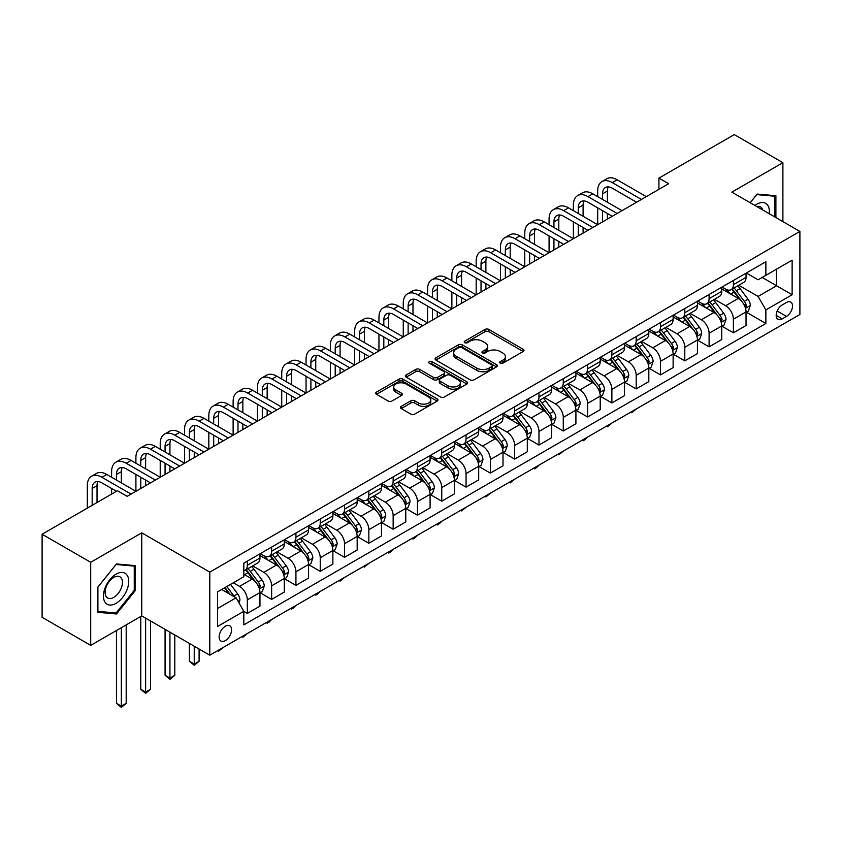 <?xml version="1.0" encoding="UTF-8"?>
<svg xmlns="http://www.w3.org/2000/svg" width="842" height="842" viewBox="0 0 842 842"><rect width="100%" height="100%" fill="white"/><g stroke="black" fill="none" stroke-linecap="round" stroke-linejoin="round"><path stroke-width="1.26" d="M500.232 363.197A1.895 1.095 0 0 0 502.906 363.197L523.187 351.482A2.694 1.558 0 0 0 523.977 350.388A2.694 1.558 0 0 0 523.187 349.283L488.834 329.443A2.694 1.558 0 0 0 485.013 329.443L464.742 341.157A1.895 1.095 0 0 0 464.184 341.926A1.895 1.095 0 0 0 464.742 342.694A1.895 1.095 0 0 0 467.415 342.694L470.036 341.178A8.641 4.989 0 0 1 482.245 341.178L485.108 342.831A8.641 4.989 0 0 1 487.644 346.357A8.641 4.989 0 0 1 485.108 349.883L482.487 351.398A1.895 1.095 0 0 0 481.94 352.177A1.895 1.095 0 0 0 482.487 352.945A1.895 1.095 0 0 0 485.16 352.945L487.781 351.43A8.641 4.989 0 0 1 500.001 351.43L502.863 353.082A8.641 4.989 0 0 1 505.389 356.608A8.641 4.989 0 0 1 502.863 360.134L500.232 361.65A1.895 1.095 0 0 0 499.685 362.418A1.895 1.095 0 0 0 500.232 363.197L500.232 361.65M225.351 640.594A8.799 5.084 120 0 0 231.097 632.847A8.799 5.084 120 0 0 229.75 625.795A8.799 5.084 120 0 0 225.351 626.227A8.799 5.084 120 0 0 219.604 633.984A8.799 5.084 120 0 0 220.951 641.036A8.799 5.084 120 0 0 225.351 640.594M401.234 406.36A2.694 1.558 0 0 0 400.445 407.454A2.694 1.558 0 0 0 401.234 408.559L410.875 414.127A2.694 1.558 0 0 0 414.685 414.127L437.208 401.118A2.694 1.558 0 0 0 437.998 400.024A2.694 1.558 0 0 0 437.208 398.919L402.855 379.089A2.694 1.558 0 0 0 399.045 379.089L376.521 392.088A2.694 1.558 0 0 0 375.732 393.193A2.694 1.558 0 0 0 376.521 394.288L388.162 401.013A2.694 1.558 0 0 0 391.983 401.013L401.613 395.445A2.694 1.558 0 0 0 402.402 394.351A2.694 1.558 0 0 0 401.613 393.246L395.845 389.909A7.22 4.168 0 0 1 393.73 386.962A7.22 4.168 0 0 1 398.182 383.11A7.22 4.168 0 0 1 406.055 384.015L428.673 397.077A7.22 4.168 0 0 1 430.788 400.024A7.22 4.168 0 0 1 426.326 403.876A7.22 4.168 0 0 1 418.463 402.971L414.685 400.792A2.694 1.558 0 0 0 410.875 400.792L401.234 406.36L401.234 408.559M141.751 532.828L90.704 562.298L42.1 534.238L42.1 617.302L90.704 645.372L141.751 615.902L209.795 655.192L209.795 572.118L141.751 532.828L141.751 615.902M782.892 221.604L782.892 162.674L731.845 192.144L799.9 231.424L209.795 572.118M782.892 162.674L734.277 134.604L658.939 178.104L658.939 189.334M42.1 534.238L117.438 490.739L127.163 496.348L668.653 183.724L658.939 178.104M470.225 379.858A2.694 1.558 0 0 0 474.046 379.858L496.559 366.859A2.694 1.558 0 0 0 497.359 365.754A2.694 1.558 0 0 0 496.559 364.649L462.216 344.82A2.694 1.558 0 0 0 458.395 344.82L435.872 357.818A2.694 1.558 0 0 0 435.082 358.924A2.694 1.558 0 0 0 435.872 360.029L470.225 379.858M430.041 363.597A1.895 1.095 0 0 1 431.957 363.87L431.957 361.618L466.889 381.784A2.694 1.558 0 0 1 467.678 382.889A2.694 1.558 0 0 1 466.889 383.994L444.365 396.992A2.694 1.558 0 0 1 440.545 396.992L406.202 377.153L415.832 371.638L415.832 369.385L406.202 374.953A2.694 1.558 0 0 0 405.402 376.058A2.694 1.558 0 0 0 406.202 377.153L406.202 374.953M415.832 371.638A2.694 1.558 0 0 1 419.653 371.638L419.653 369.385A2.694 1.558 0 0 0 415.832 369.385M419.653 369.385L433.588 377.437A2.694 1.558 0 0 0 437.398 377.437L443.797 373.743A2.694 1.558 0 0 0 444.587 372.638A2.694 1.558 0 0 0 443.797 371.543L429.294 363.165A1.895 1.095 0 0 1 428.736 362.397A1.895 1.095 0 0 1 429.904 361.386A1.895 1.095 0 0 1 431.957 361.618M786.481 302.488L782.207 304.951A8.525 4.926 120 0 0 776.64 312.466A8.525 4.926 120 0 0 777.945 319.297A8.525 4.926 120 0 0 782.207 318.876L786.481 316.403A8.525 4.926 120 0 0 792.048 308.898A8.525 4.926 120 0 0 790.743 302.067A8.525 4.926 120 0 0 786.481 302.488M209.795 655.192L799.9 314.498L799.9 231.424M746.338 273.018L758.095 279.807L765.873 275.323L765.873 261.736L243.822 563.14L243.822 576.728L217.573 591.873L217.573 626.448L243.822 611.303L243.822 624.88L765.873 323.475L765.873 309.898L758.095 296.426L738.76 285.259M765.873 275.323L792.122 260.167L792.122 294.742L765.873 309.898M90.704 562.298L90.704 645.372M762.178 277.45L776.566 285.764L776.566 269.145L792.122 260.167M758.095 296.426L776.566 285.764L792.122 294.742M217.573 608.492L236.044 597.831L221.656 589.516M243.822 611.408L247.327 613.429L247.327 599.851A10.999 6.347 -120 0 0 239.549 586.379L233.329 582.79M247.327 613.429L259.957 606.135L259.957 592.547A10.999 6.347 -120 0 0 252.179 579.086L243.822 574.255M260.252 592.831L271.629 599.399L271.629 585.822A10.999 6.347 -120 0 0 263.851 572.349L252.684 565.898M271.629 599.399L284.27 592.105L284.27 578.517A10.999 6.347 -120 0 0 276.492 565.045L259.957 555.51M284.554 578.801L295.931 585.369L295.931 571.781A10.999 6.347 -120 0 0 288.153 558.309L276.986 551.868M295.931 585.369L308.572 578.075L308.572 564.487A10.999 6.347 -120 0 0 300.794 551.015L284.27 541.48M308.856 564.772L320.234 571.339L320.234 557.751A10.999 6.347 -120 0 0 312.456 544.279L301.289 537.838M320.234 571.339L332.874 564.035L332.874 550.457A10.999 6.347 -120 0 0 325.096 536.986L308.572 527.439M333.169 550.742L344.536 557.309L344.536 543.721A10.999 6.347 -120 0 0 336.758 530.25L325.591 523.808M344.536 557.309L357.176 550.005L357.176 536.428A10.999 6.347 -120 0 0 349.398 522.956L332.874 513.409M357.471 536.701L368.849 543.269L368.849 529.692A10.999 6.347 -120 0 0 361.071 516.22L349.904 509.768M368.849 543.269L381.479 535.975L381.479 522.398A10.999 6.347 -120 0 0 373.701 508.926L357.176 499.38M381.773 522.672L393.151 529.239L393.151 515.662A10.999 6.347 -120 0 0 385.373 502.19L374.206 495.738M393.151 529.239L405.781 521.945L405.781 508.358A10.999 6.347 -120 0 0 398.013 494.885L381.479 485.35M406.076 508.642L417.453 515.209L417.453 501.622A10.999 6.347 -120 0 0 409.675 488.16L398.508 481.708M417.453 515.209L430.094 507.915L430.094 494.328A10.999 6.347 -120 0 0 422.316 480.856L405.781 471.32M430.378 494.612L441.755 501.179L441.755 487.592A10.999 6.347 -120 0 0 433.977 474.12L422.81 467.678M441.755 501.179L454.396 493.886L454.396 480.298A10.999 6.347 -120 0 0 446.618 466.826L430.094 457.29M454.691 480.582L466.058 487.15L466.058 473.562A10.999 6.347 -120 0 0 458.28 460.09L447.113 453.649M466.058 487.15L478.698 479.845L478.698 466.268A10.999 6.347 -120 0 0 470.92 452.796L454.396 443.25M478.993 466.542L490.36 473.109L490.36 459.532A10.999 6.347 -120 0 0 482.582 446.06L471.415 439.608M490.36 473.109L503 465.815L503 452.238A10.999 6.347 -120 0 0 495.222 438.766L478.698 429.22M503.295 452.512L514.673 459.079L514.673 445.502A10.999 6.347 -120 0 0 506.895 432.03L495.728 425.578M514.673 459.079L527.303 451.786L527.303 438.198A10.999 6.347 -120 0 0 519.525 424.736L503 415.19M527.597 438.482L538.975 445.05L538.975 431.462A10.999 6.347 -120 0 0 531.197 418L520.03 411.549M538.975 445.05L551.605 437.756L551.605 424.168A10.999 6.347 -120 0 0 543.837 410.696L527.303 401.16M551.899 424.452L563.277 431.02L563.277 417.432A10.999 6.347 -120 0 0 555.499 403.96L544.332 397.519M563.277 431.02L575.917 423.726L575.917 410.138A10.999 6.347 -120 0 0 568.139 396.666L551.605 387.131M576.202 410.422L587.579 416.99L587.579 403.402A10.999 6.347 -120 0 0 579.801 389.93L568.634 383.489M587.579 416.99L600.22 409.686L600.22 396.108A10.999 6.347 -120 0 0 592.442 382.636L575.917 373.09M600.514 396.393L611.881 402.95L611.881 389.372A10.999 6.347 -120 0 0 604.103 375.9L592.936 369.449M611.881 402.95L624.522 395.656L624.522 382.079A10.999 6.347 -120 0 0 616.744 368.607L600.22 359.06M624.817 382.352L636.184 388.92L636.184 375.343A10.999 6.347 -120 0 0 628.406 361.871L617.249 355.419M636.184 388.92L648.824 381.626L648.824 368.038A10.999 6.347 -120 0 0 641.046 354.577L624.522 345.031M649.119 368.322L660.496 374.89L660.496 361.313A10.999 6.347 -120 0 0 652.718 347.841L641.551 341.389M660.496 374.89L673.126 367.596L673.126 354.008A10.999 6.347 -120 0 0 665.348 340.536L648.824 331.001M673.421 354.293L684.799 360.86L684.799 347.272A10.999 6.347 -120 0 0 677.021 333.8L665.854 327.359M684.799 360.86L697.439 353.566L697.439 339.979A10.999 6.347 -120 0 0 689.661 326.507L673.126 316.971M697.723 340.263L709.101 346.83L709.101 333.243A10.999 6.347 -120 0 0 701.323 319.771L690.156 313.329M709.101 346.83L721.741 339.526L721.741 325.949A10.999 6.347 -120 0 0 713.963 312.477L697.439 302.931M722.026 326.233L733.403 332.8L733.403 319.213A10.999 6.347 -120 0 0 725.625 305.741L714.458 299.299M733.403 332.8L746.044 325.496L746.044 311.919A10.999 6.347 -120 0 0 738.266 298.447L721.741 288.901M722.026 287.048L725.625 289.132A10.999 6.347 -120 0 0 731.13 289.669A10.999 6.347 -120 0 0 733.403 284.638L733.403 280.481M697.723 301.078L701.323 303.162A10.999 6.347 -120 0 0 706.817 303.709A10.999 6.347 -120 0 0 709.101 298.668L709.101 294.511M673.421 315.118L677.021 317.192A10.999 6.347 -120 0 0 682.515 317.739A10.999 6.347 -120 0 0 684.799 312.698L684.799 308.551M649.119 329.148L652.718 331.222A10.999 6.347 -120 0 0 658.212 331.769A10.999 6.347 -120 0 0 660.496 326.738L660.496 322.581M624.817 343.178L628.406 345.252A10.999 6.347 -120 0 0 633.91 345.799A10.999 6.347 -120 0 0 636.184 340.768L636.184 336.611M600.514 357.208L604.103 359.292A10.999 6.347 -120 0 0 609.608 359.829A10.999 6.347 -120 0 0 611.881 354.798L611.881 350.64M576.202 371.238L579.801 373.322A10.999 6.347 -120 0 0 585.306 373.859A10.999 6.347 -120 0 0 587.579 368.828L587.579 364.67M551.899 385.278L555.499 387.352A10.999 6.347 -120 0 0 560.993 387.899A10.999 6.347 -120 0 0 563.277 382.857L563.277 378.711M527.597 399.308L531.197 401.381A10.999 6.347 -120 0 0 536.691 401.929A10.999 6.347 -120 0 0 538.975 396.887L538.975 392.74M503.295 413.338L506.895 415.411A10.999 6.347 -120 0 0 512.389 415.959A10.999 6.347 -120 0 0 514.673 410.928L514.673 406.77M478.993 427.368L482.582 429.441A10.999 6.347 -120 0 0 488.086 429.988A10.999 6.347 -120 0 0 490.36 424.957L490.36 420.8M454.68 441.397L458.28 443.481A10.999 6.347 -120 0 0 463.784 444.018A10.999 6.347 -120 0 0 466.058 438.987L466.058 434.83M430.378 455.438L433.977 457.511A10.999 6.347 -120 0 0 439.482 458.059A10.999 6.347 -120 0 0 441.755 453.017L441.755 448.87M406.076 469.468L409.675 471.541A10.999 6.347 -120 0 0 415.169 472.088A10.999 6.347 -120 0 0 417.453 467.047L417.453 462.9M381.773 483.497L385.373 485.571A10.999 6.347 -120 0 0 390.867 486.118A10.999 6.347 -120 0 0 393.151 481.087L393.151 476.93M357.471 497.527L361.071 499.601A10.999 6.347 -120 0 0 366.565 500.148A10.999 6.347 -120 0 0 368.849 495.117L368.849 490.96M333.169 511.557L336.758 513.641A10.999 6.347 -120 0 0 342.262 514.178A10.999 6.347 -120 0 0 344.536 509.147L344.536 504.99M308.856 525.587L312.456 527.671A10.999 6.347 -120 0 0 317.96 528.218A10.999 6.347 -120 0 0 320.234 523.177L320.234 519.03M284.554 539.627L288.153 541.701A10.999 6.347 -120 0 0 293.658 542.248A10.999 6.347 -120 0 0 295.931 537.207L295.931 533.06M260.252 553.657L263.851 555.731A10.999 6.347 -120 0 0 269.345 556.278A10.999 6.347 -120 0 0 271.629 551.247L271.629 547.089M746.338 312.193L765.873 323.475M731.13 289.669L743.76 282.375A10.999 6.347 -120 0 0 746.044 277.344L746.044 273.187M706.817 303.709L719.457 296.405A10.999 6.347 -120 0 0 721.741 291.374L721.741 287.217M682.515 317.739L695.155 310.435A10.999 6.347 -120 0 0 697.439 305.404L697.439 301.247M658.212 331.769L670.853 324.475A10.999 6.347 -120 0 0 673.126 319.434L673.126 315.287M633.91 345.799L646.551 338.505A10.999 6.347 -120 0 0 648.824 333.464L648.824 329.317M609.608 359.829L622.249 352.535A10.999 6.347 -120 0 0 624.522 347.504L624.522 343.347M585.306 373.859L597.936 366.565A10.999 6.347 -120 0 0 600.22 361.534L600.22 357.376M560.993 387.899L573.634 380.595A10.999 6.347 -120 0 0 575.917 375.564L575.917 371.406M536.691 401.929L549.331 394.635A10.999 6.347 -120 0 0 551.605 389.593L551.605 385.447M512.389 415.959L525.029 408.665A10.999 6.347 -120 0 0 527.303 403.623L527.303 399.476M488.086 429.988L500.727 422.695A10.999 6.347 -120 0 0 503 417.664L503 413.506M463.784 444.018L476.425 436.724A10.999 6.347 -120 0 0 478.698 431.693L478.698 427.536M439.482 458.059L452.112 450.754A10.999 6.347 -120 0 0 454.396 445.723L454.396 441.566M415.169 472.088L427.81 464.795A10.999 6.347 -120 0 0 430.094 459.753L430.094 455.596M390.867 486.118L403.507 478.824A10.999 6.347 -120 0 0 405.781 473.783L405.781 469.636M366.565 500.148L379.205 492.854A10.999 6.347 -120 0 0 381.479 487.823L381.479 483.666M342.262 514.178L354.903 506.884A10.999 6.347 -120 0 0 357.176 501.853L357.176 497.696M317.96 528.218L330.601 520.914A10.999 6.347 -120 0 0 332.874 515.883L332.874 511.726M293.658 542.248L306.288 534.944A10.999 6.347 -120 0 0 308.572 529.913L308.572 525.755M269.345 556.278L281.986 548.984A10.999 6.347 -120 0 0 284.27 543.943L284.27 539.796M243.822 570.75A10.999 6.347 -120 0 0 245.043 570.308L257.684 563.014A10.999 6.347 -120 0 0 259.957 557.972L259.957 553.826M245.043 570.308A10.999 6.347 -120 0 0 247.327 565.277L247.327 561.119M236.044 597.831L243.822 611.303M775.892 217.562L775.892 195.744L757.126 194.06L750.169 202.722M97.704 612.302L116.47 613.976L135.236 590.631L135.236 565.613L116.47 563.94L97.704 587.284L97.704 612.302M134.257 590.074L135.236 590.631M114.491 612.829L116.47 613.976M500.99 363.46L502.863 362.376A8.641 4.989 0 0 0 505.389 358.85L505.389 356.608M487.644 346.357L487.644 348.609A8.641 4.989 0 0 1 485.108 352.135L483.245 353.208M523.156 351.503L488.834 331.695A2.694 1.558 0 0 0 485.013 331.695L465.489 342.968M496.527 366.88L462.216 347.062A2.694 1.558 0 0 0 458.395 347.062L435.914 360.05M491.791 366.523A1.895 1.095 0 0 0 492.349 365.754A1.895 1.095 0 0 0 491.791 364.986L461.637 347.578A1.895 1.095 0 0 0 458.964 347.578L456.196 349.167A8.641 4.989 0 0 0 453.67 352.693A8.641 4.989 0 0 0 456.196 356.219L476.814 368.122A8.641 4.989 0 0 0 489.023 368.122L491.791 366.523L491.791 368.775A1.895 1.095 0 0 0 492.349 367.996L492.349 365.754M453.67 352.693L453.67 354.945A8.641 4.989 0 0 0 456.196 358.471L456.196 356.219M491.791 368.775L489.023 370.364A8.641 4.989 0 0 1 476.814 370.364L456.196 358.471M419.653 371.638L433.588 379.679A2.694 1.558 0 0 0 437.398 379.679L443.797 375.985A2.694 1.558 0 0 0 444.587 374.89L444.587 372.638M431.957 363.87L466.847 384.015M448.039 385.783A7.22 4.168 0 0 0 455.911 386.688A7.22 4.168 0 0 0 460.363 382.836A7.22 4.168 0 0 0 458.248 379.889L450.281 375.279A2.694 1.558 0 0 0 446.47 375.279L440.071 378.974A2.694 1.558 0 0 0 439.282 380.079A2.694 1.558 0 0 0 440.071 381.184L448.039 385.783L448.039 388.025A7.22 4.168 0 0 0 455.911 388.93A7.22 4.168 0 0 0 460.363 385.078L460.363 382.836M439.282 380.079L439.282 382.321A2.694 1.558 0 0 0 440.071 383.426L440.071 381.184M448.039 388.025L440.071 383.426M430.788 400.024L430.788 402.265A7.22 4.168 0 0 1 426.326 406.118A7.22 4.168 0 0 1 418.463 405.212L414.685 403.034A2.694 1.558 0 0 0 410.875 403.034L401.266 408.58M393.73 386.962L393.73 389.214A7.22 4.168 0 0 0 395.845 392.162L395.845 389.909M401.581 395.466L395.845 392.162M437.177 401.139L402.855 381.331A2.694 1.558 0 0 0 399.045 381.331L376.553 394.309M746.044 312.361L748.38 311.014L750.317 305.404A7.283 4.21 -120 0 0 747.991 299.205L740.044 288.595A21.039 12.146 -120 0 0 737.75 285.848M729.856 293.584A21.039 12.146 -120 0 0 725.551 289.08M745.381 307.898L746.38 305.72A7.283 4.21 -120 0 0 744.296 301.331L736.35 290.732A21.039 12.146 -120 0 0 734.056 287.975M732.098 289.111A17.461 10.083 60 0 1 734.971 292.363L741.686 301.341M731.73 289.322A21.039 12.146 60 0 1 734.024 292.079L739.308 299.12M636.32 408.938L631.721 412.727L630.742 412.159M631.721 411.601L631.721 412.727M597.694 196.628L597.694 191.018A20.618 11.904 60 0 1 601.956 181.577L606.819 178.767A20.618 11.904 60 0 1 617.133 179.788L646.298 196.628M601.956 181.577A20.618 11.904 60 0 1 612.271 182.598L641.436 199.438M636.573 202.238L612.271 188.208A13.746 7.936 -120 0 0 605.398 187.534A13.746 7.936 -120 0 0 602.556 193.828L602.556 199.438M608.271 186.892A13.746 7.936 -120 0 0 607.408 191.018L607.408 202.238M602.556 210.658L602.556 221.888M607.408 213.468L607.408 219.078M549.079 224.698L549.079 219.078A20.618 11.904 60 0 1 553.352 209.637L558.214 206.837A20.618 11.904 60 0 1 568.529 207.858L597.694 224.698L597.694 207.858M721.741 326.401L724.067 325.054L726.014 319.434A7.283 4.21 -120 0 0 723.688 313.235L715.742 302.625A21.039 12.146 -120 0 0 713.448 299.878M705.554 307.625A21.039 12.146 -120 0 0 701.239 303.109M721.078 321.939L722.078 319.75A7.283 4.21 -120 0 0 719.994 315.361L712.048 304.762A21.039 12.146 -120 0 0 709.753 302.015M707.796 303.141A17.461 10.083 60 0 1 710.669 306.404L717.384 315.371M707.427 303.362A21.039 12.146 60 0 1 709.722 306.109L714.995 313.161M612.008 422.979L607.408 426.757L606.44 426.189M607.408 425.631L607.408 426.757M697.439 340.431L699.765 339.084L701.712 333.464A7.283 4.21 -120 0 0 699.386 327.264L691.44 316.655A21.039 12.146 -120 0 0 689.145 313.908M681.241 321.655A21.039 12.146 -120 0 0 676.936 317.15M696.766 335.969L697.776 333.779A7.283 4.21 -120 0 0 695.692 329.401L687.746 318.792A21.039 12.146 -120 0 0 685.451 316.045M683.493 317.171A17.461 10.083 60 0 1 686.356 320.434L693.082 329.401M683.115 317.392A21.039 12.146 60 0 1 685.409 320.139L690.693 327.191M587.705 437.009L585.053 439.661L583.106 440.787L582.138 440.229M583.106 439.661L583.106 440.787M673.126 354.461L675.463 353.114L677.41 347.504A7.283 4.21 -120 0 0 675.084 341.294L667.138 330.695A21.039 12.146 -120 0 0 664.843 327.938M656.939 335.684A21.039 12.146 -120 0 0 652.634 331.18M672.463 349.998L673.474 347.809A7.283 4.21 -120 0 0 671.39 343.431L663.443 332.822A21.039 12.146 -120 0 0 661.149 330.075M659.191 331.201A17.461 10.083 60 0 1 662.054 334.463L668.78 343.441M658.812 331.422A21.039 12.146 60 0 1 661.107 334.169L666.39 341.22M563.403 451.038L558.804 454.817L557.825 454.259M558.804 453.691L558.804 454.817M573.391 210.658L573.391 205.048A20.618 11.904 60 0 1 577.654 195.607L582.517 192.797A20.618 11.904 60 0 1 592.831 193.828L621.996 210.658M577.654 195.607A20.618 11.904 60 0 1 587.969 196.628L617.133 213.468M612.271 216.278L587.969 202.238A13.746 7.936 -120 0 0 581.096 201.564A13.746 7.936 -120 0 0 578.243 207.858L578.243 213.468M583.969 200.933A13.746 7.936 -120 0 0 583.106 205.048L583.106 216.278M578.243 224.698L578.243 235.918M583.106 227.498L583.106 233.108M524.777 238.728L524.777 233.108A20.618 11.904 60 0 1 529.05 223.677L533.912 220.867A20.618 11.904 60 0 1 544.227 221.888L573.381 238.728L573.391 221.888M553.352 209.637A20.618 11.904 60 0 1 563.666 210.658L592.831 227.498M587.969 230.308L563.666 216.278A13.746 7.936 -120 0 0 556.794 215.594A13.746 7.936 -120 0 0 553.941 221.888L553.941 227.498M559.667 214.963A13.746 7.936 -120 0 0 558.804 219.078L558.804 230.308M553.941 238.728L553.941 249.948M558.804 241.528L558.804 247.148M500.474 252.758L500.474 247.148A20.618 11.904 60 0 1 504.747 237.707L509.61 234.897A20.618 11.904 60 0 1 519.914 235.918L549.079 252.758L549.079 235.918M529.05 223.677A20.618 11.904 60 0 1 539.364 224.698L568.529 241.528M563.666 244.338L539.364 230.308A13.746 7.936 -120 0 0 532.491 229.624A13.746 7.936 -120 0 0 529.639 235.918L529.639 241.528M535.365 228.992A13.746 7.936 -120 0 0 534.502 233.108L534.502 244.338M529.639 252.758L529.639 263.978M534.502 255.568L534.502 261.178M476.172 266.788L476.172 261.178A20.618 11.904 60 0 1 480.445 251.737L485.297 248.927A20.618 11.904 60 0 1 495.612 249.948L524.777 266.788L524.777 249.948M648.824 368.491L651.161 367.144L653.108 361.534A7.283 4.21 -120 0 0 650.782 355.324L642.835 344.725A21.039 12.146 -120 0 0 640.541 341.978M632.637 349.714A21.039 12.146 -120 0 0 628.332 345.209M648.161 364.028L649.171 361.839A7.283 4.21 -120 0 0 647.088 357.461L639.141 346.851A21.039 12.146 -120 0 0 636.847 344.104M634.889 345.241A17.461 10.083 60 0 1 637.752 348.493L644.477 357.471M634.51 345.452A21.039 12.146 60 0 1 636.805 348.199L642.088 355.25M539.101 465.068L536.449 467.731L534.502 468.847L533.523 468.289M534.502 467.72L534.502 468.847M504.747 237.707A20.618 11.904 60 0 1 515.051 238.728L544.216 255.568M539.364 258.368L515.051 244.338A13.746 7.936 -120 0 0 508.179 243.654A13.746 7.936 -120 0 0 505.337 249.948L505.337 255.568M511.052 243.022A13.746 7.936 -120 0 0 510.199 247.148L510.199 258.368M505.337 266.788L505.337 278.018M510.199 269.598L510.199 275.208M451.87 280.818L451.87 275.208A20.618 11.904 60 0 1 456.132 265.767L460.995 262.957A20.618 11.904 60 0 1 471.31 263.978L500.474 280.818L500.474 263.978M769.241 213.731A17.871 10.315 120 0 0 767.683 205.238A17.871 10.315 120 0 0 754.927 205.459M762.757 209.984A12.241 7.062 120 0 0 761.926 208.206A12.241 7.062 120 0 0 760.558 206.932A12.241 7.062 120 0 0 756.811 206.553M756.695 194.597L774.914 196.239L774.914 217.004M773.714 195.544L774.914 196.239M750.211 202.743L756.737 194.618M116.08 574.139A17.871 10.315 120 0 0 103.44 596.031A17.871 10.315 120 0 0 116.08 603.325A17.871 10.315 120 0 0 128.721 581.443A17.871 10.315 120 0 0 116.08 574.139M113.775 577.412A12.241 7.062 120 0 0 105.787 588.2A12.241 7.062 120 0 0 107.66 597.999A12.241 7.062 120 0 0 113.775 597.399A12.241 7.062 120 0 0 121.774 586.611A12.241 7.062 120 0 0 119.901 576.812A12.241 7.062 120 0 0 113.775 577.412M134.257 590.358L116.08 612.976L97.904 611.355L97.904 587.116L116.08 564.498L134.257 566.119L134.257 590.358M133.057 565.424L134.257 566.119M624.522 382.521L626.858 381.173L628.795 375.564A7.283 4.21 -120 0 0 626.469 369.354L618.533 358.755A21.039 12.146 -120 0 0 616.239 356.008M608.334 363.744A21.039 12.146 -120 0 0 604.03 359.239M623.859 378.058L624.869 375.879A7.283 4.21 -120 0 0 622.775 371.49L614.839 360.892A21.039 12.146 -120 0 0 612.544 358.134M610.587 359.271A17.461 10.083 60 0 1 613.45 362.523L620.175 371.501M610.208 359.481A21.039 12.146 60 0 1 612.502 362.239L617.786 369.28M514.799 479.098L510.199 482.887L509.221 482.319M510.199 481.761L510.199 482.887M600.22 396.561L602.556 395.214L604.493 389.593A7.283 4.21 -120 0 0 602.167 383.394L594.22 372.785A21.039 12.146 -120 0 0 591.926 370.038M584.032 377.784A21.039 12.146 -120 0 0 579.728 373.269M599.557 392.088L600.557 389.909A7.283 4.21 -120 0 0 598.473 385.52L590.526 374.922A21.039 12.146 -120 0 0 588.232 372.175M586.274 373.301A17.461 10.083 60 0 1 589.147 376.563L595.862 385.531M585.906 373.522A21.039 12.146 60 0 1 588.2 376.269L593.484 383.32M490.497 493.128L485.887 496.917L484.918 496.348M485.887 495.791L485.887 496.917M575.917 410.591L578.243 409.244L580.191 403.623A7.283 4.21 -120 0 0 577.865 397.424L569.918 386.815A21.039 12.146 -120 0 0 567.624 384.068M559.719 391.814A21.039 12.146 -120 0 0 555.415 387.299M575.254 406.128L576.254 403.939A7.283 4.21 -120 0 0 574.17 399.561L566.224 388.951A21.039 12.146 -120 0 0 563.929 386.204M561.972 387.331A17.461 10.083 60 0 1 564.845 390.593L571.56 399.561M561.603 387.552A21.039 12.146 60 0 1 563.898 390.299L569.171 397.35M466.184 507.168L461.584 510.947L460.616 510.378M461.584 509.82L461.584 510.947M551.605 424.621L553.941 423.273L555.888 417.664A7.283 4.21 -120 0 0 553.562 411.454L545.616 400.845A21.039 12.146 -120 0 0 543.322 398.098M535.417 405.844A21.039 12.146 -120 0 0 531.113 401.339M550.942 420.158L551.952 417.969A7.283 4.21 -120 0 0 549.868 413.59L541.922 402.981A21.039 12.146 -120 0 0 539.627 400.234M537.67 401.36A17.461 10.083 60 0 1 540.532 404.623L547.258 413.601M537.291 401.581A21.039 12.146 60 0 1 539.585 404.328L544.869 411.38M441.882 521.198L439.229 523.85L437.282 524.976L436.314 524.419M437.282 523.85L437.282 524.976M527.303 438.65L529.639 437.303L531.586 431.693A7.283 4.21 -120 0 0 529.26 425.484L521.314 414.885A21.039 12.146 -120 0 0 519.019 412.127M511.115 419.874A21.039 12.146 -120 0 0 506.81 415.369M526.639 434.188L527.65 431.999A7.283 4.21 -120 0 0 525.566 427.62L517.62 417.011A21.039 12.146 -120 0 0 515.325 414.264M513.367 415.39A17.461 10.083 60 0 1 516.23 418.653L522.956 427.631M512.988 415.611A21.039 12.146 60 0 1 515.283 418.358L520.567 425.41M417.579 535.228L414.927 537.891L412.98 539.006L412.001 538.448M412.98 537.88L412.98 539.006M480.445 251.737A20.618 11.904 60 0 1 490.749 252.758L519.914 269.598M515.051 272.398L490.749 258.368A13.746 7.936 -120 0 0 483.876 257.694A13.746 7.936 -120 0 0 481.035 263.978L481.035 269.598M486.75 257.052A13.746 7.936 -120 0 0 485.887 261.178L485.887 272.398M481.035 280.818L481.035 292.048M485.887 283.628L485.887 289.238M427.557 294.847L427.557 289.238A20.618 11.904 60 0 1 431.83 279.797L436.693 276.997A20.618 11.904 60 0 1 447.007 278.018L476.172 294.847L476.172 278.018M456.132 265.767A20.618 11.904 60 0 1 466.447 266.788L495.612 283.628M490.749 286.438L466.447 272.398A13.746 7.936 -120 0 0 459.574 271.724A13.746 7.936 -120 0 0 456.722 278.018L456.722 283.628M462.447 271.082A13.746 7.936 -120 0 0 461.584 275.208L461.584 286.438M456.722 294.847L456.722 306.078M461.584 297.658L461.584 303.267M403.255 308.888L403.255 303.267A20.618 11.904 60 0 1 407.528 293.826L412.391 291.027A20.618 11.904 60 0 1 422.705 292.048L451.87 308.888L451.87 292.048M431.83 279.797A20.618 11.904 60 0 1 442.145 280.818L471.31 297.658M466.447 300.468L442.145 286.438A13.746 7.936 -120 0 0 435.272 285.754A13.746 7.936 -120 0 0 432.42 292.048L432.42 297.658M438.145 285.122A13.746 7.936 -120 0 0 437.282 289.238L437.282 300.468M432.42 308.888L432.42 320.107M437.282 311.687L437.282 317.308M378.953 322.918L378.953 317.308A20.618 11.904 60 0 1 383.226 307.867L388.088 305.057A20.618 11.904 60 0 1 398.392 306.078L427.557 322.918L427.557 306.078M407.528 293.826A20.618 11.904 60 0 1 417.842 294.847L447.007 311.687M442.145 314.498L417.842 300.468A13.746 7.936 -120 0 0 410.97 299.784A13.746 7.936 -120 0 0 408.117 306.078L408.117 311.687M413.843 299.152A13.746 7.936 -120 0 0 412.98 303.267L412.98 314.498M408.117 322.918L408.117 334.137M412.98 325.728L412.98 331.338M354.65 336.947L354.65 331.338A20.618 11.904 60 0 1 358.924 321.897L363.786 319.086A20.618 11.904 60 0 1 374.09 320.107L403.255 336.947L403.255 320.107M383.226 307.867A20.618 11.904 60 0 1 393.54 308.888L422.705 325.717M417.842 328.527L393.54 314.498A13.746 7.936 -120 0 0 386.667 313.813A13.746 7.936 -120 0 0 383.815 320.107L383.815 325.728M389.541 313.182A13.746 7.936 -120 0 0 388.678 317.308L388.678 328.527M383.815 336.947L383.815 348.178M388.678 339.758L388.678 345.367M330.348 350.977L330.348 345.367A20.618 11.904 60 0 1 334.621 335.926L339.473 333.116A20.618 11.904 60 0 1 349.788 334.137L378.953 350.977L378.953 334.137M503 452.68L505.337 451.333L507.273 445.723A7.283 4.21 -120 0 0 504.958 439.513L497.012 428.915A21.039 12.146 -120 0 0 494.717 426.168M486.813 433.904A21.039 12.146 -120 0 0 482.508 429.399M502.337 448.218L503.348 446.028A7.283 4.21 -120 0 0 501.264 441.65L493.317 431.041A21.039 12.146 -120 0 0 491.023 428.294M489.065 429.431A17.461 10.083 60 0 1 491.928 432.683L498.653 441.661M488.686 429.641A21.039 12.146 60 0 1 490.981 432.388L496.264 439.44M393.277 549.258L390.625 551.92L388.678 553.036L387.699 552.478M388.678 551.92L388.678 553.036M358.924 321.897A20.618 11.904 60 0 1 369.228 322.918L398.392 339.758M393.54 342.557L369.228 328.527A13.746 7.936 -120 0 0 362.355 327.843A13.746 7.936 -120 0 0 359.513 334.137L359.513 339.758M365.228 327.212A13.746 7.936 -120 0 0 364.375 331.338L364.375 342.557M359.513 350.977L359.513 362.207M364.375 353.787L364.375 359.397M306.046 365.007L306.046 359.397A20.618 11.904 60 0 1 310.309 349.956L315.171 347.157A20.618 11.904 60 0 1 325.486 348.178L354.65 365.007L354.65 348.178M478.698 466.71L481.035 465.363L482.971 459.753A7.283 4.21 -120 0 0 480.645 453.554L472.709 442.945A21.039 12.146 -120 0 0 470.404 440.198M462.511 447.933A21.039 12.146 -120 0 0 458.206 443.429M478.035 462.247L479.045 460.069A7.283 4.21 -120 0 0 476.951 455.68L469.015 445.081A21.039 12.146 -120 0 0 466.71 442.324M464.763 443.46A17.461 10.083 60 0 1 467.626 446.713L474.351 455.69M464.384 443.671A21.039 12.146 60 0 1 466.678 446.428L471.962 453.48M368.975 563.287L364.375 567.076L363.397 566.508M364.375 565.95L364.375 567.076M334.621 335.926A20.618 11.904 60 0 1 344.925 336.947L374.09 353.787M369.228 356.598L344.925 342.557A13.746 7.936 -120 0 0 338.052 341.884A13.746 7.936 -120 0 0 335.211 348.178L335.211 353.787M340.926 341.242A13.746 7.936 -120 0 0 340.063 345.367L340.063 356.598M335.211 365.007L335.211 376.237M340.063 367.817L340.063 373.427M281.733 379.047L281.733 373.427A20.618 11.904 60 0 1 286.006 363.986L290.869 361.186A20.618 11.904 60 0 1 301.183 362.207L330.348 379.047L330.348 362.207M454.396 480.75L456.722 479.403L458.669 473.783A7.283 4.21 -120 0 0 456.343 467.584L448.397 456.974A21.039 12.146 -120 0 0 446.102 454.227M438.208 461.974A21.039 12.146 -120 0 0 433.893 457.459M453.733 476.288L454.733 474.099A7.283 4.21 -120 0 0 452.649 469.71L444.702 459.111A21.039 12.146 -120 0 0 442.408 456.364M440.45 457.49A17.461 10.083 60 0 1 443.324 460.753L450.038 469.72M440.082 457.711A21.039 12.146 60 0 1 442.376 460.458L447.66 467.51M344.673 577.328L340.063 581.106L339.094 580.538M340.063 579.98L340.063 581.106M310.309 349.956A20.618 11.904 60 0 1 320.623 350.977L349.788 367.817M344.925 370.627L320.623 356.598A13.746 7.936 -120 0 0 313.75 355.913A13.746 7.936 -120 0 0 310.898 362.207L310.898 367.817M316.624 355.282A13.746 7.936 -120 0 0 315.761 359.397L315.761 370.627M310.898 379.047L310.898 390.267M315.761 381.847L315.761 387.467M257.431 393.077L257.431 387.467A20.618 11.904 60 0 1 261.704 378.026L266.567 375.216A20.618 11.904 60 0 1 276.881 376.237L306.046 393.077L306.046 376.237M430.094 494.78L432.42 493.433L434.367 487.823A7.283 4.21 -120 0 0 432.041 481.613L424.094 471.004A21.039 12.146 -120 0 0 421.8 468.257M413.896 476.004A21.039 12.146 -120 0 0 409.591 471.499M429.431 490.318L430.43 488.128A7.283 4.21 -120 0 0 428.346 483.75L420.4 473.141A21.039 12.146 -120 0 0 418.106 470.394M416.148 471.52A17.461 10.083 60 0 1 419.011 474.783L425.736 483.761M415.769 471.741A21.039 12.146 60 0 1 418.074 474.488L423.347 481.54M320.36 591.358L317.708 594.01L315.761 595.136L314.792 594.578M315.761 594.01L315.761 595.136M286.006 363.986A20.618 11.904 60 0 1 296.321 365.007L325.486 381.847M320.623 384.657L296.321 370.627A13.746 7.936 -120 0 0 289.448 369.943A13.746 7.936 -120 0 0 286.596 376.237L286.596 381.847M292.321 369.312A13.746 7.936 -120 0 0 291.458 373.427L291.458 384.657M286.596 393.077L286.596 404.297M291.458 395.877L291.458 401.497M233.129 407.107L233.129 401.497A20.618 11.904 60 0 1 237.402 392.056L242.264 389.246A20.618 11.904 60 0 1 252.568 390.267L281.733 407.107L281.733 390.267M405.781 508.81L408.117 507.463L410.065 501.853A7.283 4.21 -120 0 0 407.738 495.643L399.792 485.045A21.039 12.146 -120 0 0 397.498 482.287M389.593 490.033A21.039 12.146 -120 0 0 385.289 485.529M405.118 504.347L406.128 502.158A7.283 4.21 -120 0 0 404.044 497.78L396.098 487.171A21.039 12.146 -120 0 0 393.803 484.424M391.846 485.55A17.461 10.083 60 0 1 394.709 488.813L401.434 497.79M391.467 485.771A21.039 12.146 60 0 1 393.761 488.518L399.045 495.57M296.058 605.387L293.405 608.05L291.458 609.166L290.49 608.608M291.458 608.04L291.458 609.166M261.704 378.026A20.618 11.904 60 0 1 272.019 379.047L301.183 395.877M296.321 398.687L272.019 384.657A13.746 7.936 -120 0 0 265.146 383.973A13.746 7.936 -120 0 0 262.294 390.267L262.294 395.877M268.019 383.342A13.746 7.936 -120 0 0 267.156 387.467L267.156 398.687M262.294 407.107L262.294 418.337M267.156 409.917L267.156 415.527M208.827 421.137L208.827 415.527A20.618 11.904 60 0 1 213.1 406.086L217.962 403.276A20.618 11.904 60 0 1 228.266 404.297L257.431 421.137L257.431 404.297M381.479 522.84L383.815 521.493L385.762 515.883A7.283 4.21 -120 0 0 383.436 509.673L375.49 499.074A21.039 12.146 -120 0 0 373.195 496.327M365.291 504.063A21.039 12.146 -120 0 0 360.986 499.559M380.816 518.377L381.826 516.188A7.283 4.21 -120 0 0 379.742 511.81L371.796 501.2A21.039 12.146 -120 0 0 369.501 498.453M367.544 499.59A17.461 10.083 60 0 1 370.406 502.842L377.132 511.82M367.165 499.801A21.039 12.146 60 0 1 369.459 502.548L374.743 509.599M271.755 619.417L269.103 622.08L267.156 623.196L266.177 622.638M267.156 622.08L267.156 623.196M237.402 392.056A20.618 11.904 60 0 1 247.716 393.077L276.881 409.917M272.019 412.717L247.716 398.687A13.746 7.936 -120 0 0 240.833 398.003A13.746 7.936 -120 0 0 237.991 404.297L237.991 409.917M243.717 397.371A13.746 7.936 -120 0 0 242.854 401.497L242.854 412.717M237.991 421.137L237.991 432.367M242.854 423.947L242.854 429.557M184.524 435.167L184.524 429.557A20.618 11.904 60 0 1 188.797 420.116L193.649 417.316A20.618 11.904 60 0 1 203.964 418.337L233.129 435.167L233.129 418.337M357.176 536.87L359.513 535.523L361.45 529.913A7.283 4.21 -120 0 0 359.134 523.713L351.188 513.104A21.039 12.146 -120 0 0 348.893 510.357M340.989 518.093A21.039 12.146 -120 0 0 336.684 513.588M356.513 532.407L357.524 530.228A7.283 4.21 -120 0 0 355.44 525.84L347.493 515.241A21.039 12.146 -120 0 0 345.199 512.483M343.241 513.62A17.461 10.083 60 0 1 346.104 516.872L352.83 525.85M342.862 513.831A21.039 12.146 60 0 1 345.157 516.588L350.44 523.629M247.453 633.447L242.854 637.236L241.875 636.668M242.854 636.11L242.854 637.236M332.874 550.91L335.211 549.563L337.147 543.943A7.283 4.21 -120 0 0 334.821 537.743L326.885 527.134A21.039 12.146 -120 0 0 324.58 524.387M316.687 532.133A21.039 12.146 -120 0 0 312.382 527.618M332.211 546.447L333.222 544.258A7.283 4.21 -120 0 0 331.127 539.869L323.191 529.271A21.039 12.146 -120 0 0 320.886 526.524M318.929 527.65A17.461 10.083 60 0 1 321.802 530.913L328.527 539.88M318.56 527.871A21.039 12.146 60 0 1 320.855 530.618L326.138 537.67M223.151 647.487L218.552 651.266L217.573 650.698M218.552 650.14L218.552 651.266M308.572 564.94L310.898 563.593L312.845 557.972A7.283 4.21 -120 0 0 310.519 551.773L302.573 541.164A21.039 12.146 -120 0 0 300.278 538.417M292.385 546.163A21.039 12.146 -120 0 0 288.069 541.659M307.909 560.477L308.909 558.288A7.283 4.21 -120 0 0 306.825 553.91L298.878 543.301A21.039 12.146 -120 0 0 296.584 540.553M294.626 541.68A17.461 10.083 60 0 1 297.5 544.942L304.215 553.91M294.258 541.901A21.039 12.146 60 0 1 296.552 544.648L301.825 551.699M194.239 646.214L194.239 664.064L199.101 661.254L199.101 649.014M199.101 661.254L194.239 665.296L189.387 661.254L189.387 643.404M189.387 661.254L194.239 664.064L194.239 665.296M284.27 578.97L286.596 577.623L288.543 572.013A7.283 4.21 -120 0 0 286.217 565.803L278.27 555.204A21.039 12.146 -120 0 0 275.976 552.447M268.072 560.193A21.039 12.146 -120 0 0 263.767 555.688M283.607 574.507L284.607 572.318A7.283 4.21 -120 0 0 282.523 567.94L274.576 557.33A21.039 12.146 -120 0 0 272.282 554.583M270.324 555.709A17.461 10.083 60 0 1 273.187 558.972L279.912 567.95M269.945 555.931A21.039 12.146 60 0 1 272.25 558.678L277.523 565.729M169.937 632.174L169.937 678.094L174.799 675.284L174.799 634.984M174.799 675.284L169.937 679.326L165.074 675.284L165.074 629.374M165.074 675.284L169.937 678.094L169.937 679.326M259.957 593L262.294 591.652L264.241 586.043A7.283 4.21 -120 0 0 261.915 579.833L253.968 569.234A21.039 12.146 -120 0 0 251.674 566.487M259.294 588.537L260.304 586.348A7.283 4.21 -120 0 0 258.22 581.969L250.274 571.36A21.039 12.146 -120 0 0 247.98 568.613M246.022 569.75A17.461 10.083 60 0 1 248.885 573.002L255.61 581.98M245.643 569.96A21.039 12.146 60 0 1 247.937 572.707L253.221 579.759M145.634 618.144L145.634 692.124L150.497 689.314L150.497 620.954M150.497 689.314L145.634 693.355L140.772 689.314L140.772 616.46M140.772 689.314L145.634 692.124L145.634 693.355M238.96 602.883L239.938 600.072A7.283 4.21 -120 0 0 237.612 593.873L230.519 584.401M234.581 596.978A7.283 4.21 -120 0 0 233.918 595.999L226.824 586.537M225.003 587.59L230.098 594.389M224.488 587.884L228.814 593.652M121.332 627.69L121.332 706.154L126.195 703.354L126.195 624.88M126.195 703.354L121.332 707.396L116.47 703.354L116.47 630.49M116.47 703.354L121.332 706.154L121.332 707.396M213.1 406.086A20.618 11.904 60 0 1 223.404 407.107L252.568 423.947M247.716 426.747L223.404 412.717A13.746 7.936 -120 0 0 216.531 412.043A13.746 7.936 -120 0 0 213.689 418.337L213.689 423.947M219.404 411.401A13.746 7.936 -120 0 0 218.552 415.527L218.552 426.747M213.689 435.167L213.689 446.397M218.552 437.977L218.552 443.587M160.222 449.207L160.222 443.587A20.618 11.904 60 0 1 164.485 434.146L169.347 431.346A20.618 11.904 60 0 1 179.662 432.367L208.827 449.207L208.827 432.367M188.797 420.116A20.618 11.904 60 0 1 199.101 421.137L228.266 437.977M223.404 440.787L199.101 426.747A13.746 7.936 -120 0 0 192.229 426.073A13.746 7.936 -120 0 0 189.387 432.367L189.387 437.977M195.102 425.442A13.746 7.936 -120 0 0 194.239 429.557L194.239 440.787M189.387 449.207L189.387 460.427M194.239 452.007L194.239 457.616M135.909 463.237L135.909 457.627A20.618 11.904 60 0 1 140.182 448.186L145.045 445.376A20.618 11.904 60 0 1 155.36 446.397L184.524 463.237L184.524 446.397M164.485 434.146A20.618 11.904 60 0 1 174.799 435.167L203.964 452.007M199.101 454.817L174.799 440.787A13.746 7.936 -120 0 0 167.926 440.103A13.746 7.936 -120 0 0 165.074 446.397L165.074 452.007M170.8 439.471A13.746 7.936 -120 0 0 169.937 443.587L169.937 454.817M165.074 463.237L165.074 474.456M169.937 466.036L169.937 471.657M111.607 477.267L111.607 471.657A20.618 11.904 60 0 1 115.88 462.216L120.743 459.406A20.618 11.904 60 0 1 131.057 460.427L160.222 477.267L160.222 460.427M140.182 448.186A20.618 11.904 60 0 1 150.497 449.207L179.662 466.036M174.799 468.847L150.497 454.817A13.746 7.936 -120 0 0 143.624 454.133A13.746 7.936 -120 0 0 140.772 460.427L140.772 466.036M146.497 453.501A13.746 7.936 -120 0 0 145.634 457.627L145.634 468.847M140.772 477.267L140.772 488.486M145.634 480.077L145.634 485.687M87.305 508.136L87.305 485.687A20.618 11.904 60 0 1 91.578 476.246L96.441 473.436A20.618 11.904 60 0 1 106.745 474.456L135.909 491.296L135.909 474.456M115.88 462.216A20.618 11.904 60 0 1 126.195 463.237L155.36 480.077M150.497 482.876L126.195 468.847A13.746 7.936 -120 0 0 119.322 468.163A13.746 7.936 -120 0 0 116.47 474.456L116.47 480.077M122.195 467.531A13.746 7.936 -120 0 0 121.332 471.657L121.332 482.876M111.607 494.107L111.607 488.497M91.578 476.246A20.618 11.904 60 0 1 101.893 477.267L131.057 494.107M116.47 491.296L101.893 482.876A13.746 7.936 -120 0 0 95.009 482.203A13.746 7.936 -120 0 0 92.167 488.497L92.167 505.326M97.893 481.561A13.746 7.936 -120 0 0 97.03 485.687L97.03 502.527M239.549 586.379L252.179 579.086M263.851 572.349L276.492 565.045M288.153 558.309L300.794 551.015M312.456 544.279L325.096 536.986M336.758 530.25L349.398 522.956M361.071 516.22L373.701 508.926M385.373 502.19L398.013 494.885M409.675 488.16L422.316 480.856M433.977 474.12L446.618 466.826M458.28 460.09L470.92 452.796M482.582 446.06L495.222 438.766M506.895 432.03L519.525 424.736M531.197 418L543.837 410.696M555.499 403.96L568.139 396.666M579.801 389.93L592.442 382.636M604.103 375.9L616.744 368.607M628.406 361.871L641.046 354.577M652.718 347.841L665.348 340.536M677.021 333.8L689.661 326.507M701.323 319.771L713.963 312.477M725.625 305.741L738.266 298.447M733.403 284.638L746.044 277.344M733.403 319.213L746.044 311.919M709.101 333.243L721.741 325.949M709.101 298.668L721.741 291.374M684.799 347.272L697.439 339.979M684.799 312.698L697.439 305.404M660.496 361.313L673.126 354.008M660.496 326.738L673.126 319.434M636.184 375.343L648.824 368.038M636.184 340.768L648.824 333.464M611.881 389.372L624.522 382.079M611.881 354.798L624.522 347.504M587.579 403.402L600.22 396.108M587.579 368.828L600.22 361.534M563.277 417.432L575.917 410.138M563.277 382.857L575.917 375.564M538.975 431.462L551.605 424.168M538.975 396.887L551.605 389.593M514.673 445.502L527.303 438.198M514.673 410.928L527.303 403.623M490.36 459.532L503 452.238M490.36 424.957L503 417.664M466.058 473.562L478.698 466.268M466.058 438.987L478.698 431.693M441.755 487.592L454.396 480.298M441.755 453.017L454.396 445.723M417.453 501.622L430.094 494.328M417.453 467.047L430.094 459.753M393.151 515.662L405.781 508.358M393.151 481.087L405.781 473.783M368.849 529.692L381.479 522.398M368.849 495.117L381.479 487.823M344.536 543.721L357.176 536.428M344.536 509.147L357.176 501.853M320.234 557.751L332.874 550.457M320.234 523.177L332.874 515.883M295.931 571.781L308.572 564.487M295.931 537.207L308.572 529.913M271.629 585.822L284.27 578.517M271.629 551.247L284.27 543.943M247.327 599.851L259.957 592.547M247.327 565.277L259.957 557.972M777.155 311.024L786.481 316.403M776.177 315.392L782.207 318.876M502.863 362.376L502.863 360.134M482.487 352.945L482.487 351.398M485.108 352.135L485.108 349.883M464.742 342.694L464.742 341.157M485.013 331.695L485.013 329.443M488.834 331.695L488.834 329.443M523.187 351.482L523.187 349.283M435.872 360.029L435.872 357.818M458.395 347.062L458.395 344.82M462.216 347.062L462.216 344.82M496.559 366.859L496.559 364.649M476.814 370.364L476.814 368.122M489.023 370.364L489.023 368.122M433.588 379.679L433.588 377.437M437.398 379.679L437.398 377.437M443.797 375.985L443.797 373.743M466.889 383.994L466.889 381.784M410.875 403.034L410.875 400.792M414.685 403.034L414.685 400.792M418.463 405.212L418.463 402.971M401.613 395.445L401.613 393.246M376.521 394.288L376.521 392.088M399.045 381.331L399.045 379.089M402.855 381.331L402.855 379.089M437.208 401.118L437.208 398.919M745.496 308.298L750.275 305.541M736.35 290.732L740.044 288.595M730.624 294.037L734.024 292.079M744.296 301.331L747.991 299.205M743.718 304.183L746.38 305.72M617.133 179.788L612.271 182.598M607.408 191.018L602.556 193.828M721.194 322.328L725.962 319.581M712.048 304.762L715.742 302.625M706.322 308.067L709.722 306.109M719.994 315.361L723.688 313.235M719.415 318.213L722.078 319.75M696.892 336.368L701.66 333.611M687.746 318.792L691.44 316.655M682.02 322.097L685.409 320.139M695.692 329.401L699.386 327.264M695.113 332.243L697.776 333.779M672.59 350.398L677.357 347.641M663.443 332.822L667.138 330.695M657.718 336.126L661.107 334.169M671.39 343.431L675.084 341.294M670.811 346.272L673.474 347.809M592.831 193.828L587.969 196.628M583.106 205.048L578.243 207.858M568.529 207.858L563.666 210.658M558.804 219.078L553.941 221.888M544.227 221.888L539.364 224.698M534.502 233.108L529.639 235.918M648.277 364.428L653.055 361.671M639.141 346.851L642.835 344.725M633.405 350.167L636.805 348.199M647.088 357.461L650.782 355.324M646.509 360.302L649.171 361.839M519.914 235.918L515.051 238.728M510.199 247.148L505.337 249.948M623.975 378.458L628.753 375.7M614.839 360.892L618.533 358.755M609.103 364.197L612.502 362.239M622.775 371.49L626.469 369.354M622.206 374.332L624.869 375.879M599.672 392.488L604.451 389.741M590.526 374.922L594.22 372.785M584.801 378.226L588.2 376.269M598.473 385.52L602.167 383.394M597.894 388.373L600.557 389.909M575.37 406.528L580.138 403.771M566.224 388.951L569.918 386.815M560.498 392.256L563.898 390.299M574.17 399.561L577.865 397.424M573.591 402.402L576.254 403.939M551.068 420.558L555.836 417.8M541.922 402.981L545.616 400.845M536.196 406.286L539.585 404.328M549.868 413.59L553.562 411.454M549.289 416.432L551.952 417.969M526.766 434.588L531.534 431.83M517.62 417.011L521.314 414.885M511.894 420.326L515.283 418.358M525.566 427.62L529.26 425.484M524.987 430.462L527.65 431.999M495.612 249.948L490.749 252.758M485.887 261.178L481.035 263.978M471.31 263.978L466.447 266.788M461.584 275.208L456.722 278.018M447.007 278.018L442.145 280.818M437.282 289.238L432.42 292.048M422.705 292.048L417.842 294.847M412.98 303.267L408.117 306.078M398.392 306.078L393.54 308.888M388.678 317.308L383.815 320.107M502.453 448.618L507.231 445.86M493.317 431.041L497.012 428.915M487.581 434.356L490.981 432.388M501.264 441.65L504.958 439.513M500.685 444.492L503.348 446.028M374.09 320.107L369.228 322.918M364.375 331.338L359.513 334.137M478.151 462.647L482.929 459.9M469.015 445.081L472.709 442.945M463.279 448.386L466.678 446.428M476.951 455.68L480.645 453.554M476.383 458.532L479.045 460.069M349.788 334.137L344.925 336.947M340.063 345.367L335.211 348.178M453.849 476.688L458.627 473.93M444.702 459.111L448.397 456.974M438.977 462.416L442.376 460.458M452.649 469.71L456.343 467.584M452.07 472.562L454.733 474.099M325.486 348.178L320.623 350.977M315.761 359.397L310.898 362.207M429.546 490.718L434.314 487.96M420.4 473.141L424.094 471.004M414.674 476.446L418.074 474.488M428.346 483.75L432.041 481.613M427.768 486.592L430.43 488.128M301.183 362.207L296.321 365.007M291.458 373.427L286.596 376.237M405.244 504.747L410.012 501.99M396.098 487.171L399.792 485.045M390.372 490.476L393.761 488.518M404.044 497.78L407.738 495.643M403.465 500.622L406.128 502.158M276.881 376.237L272.019 379.047M267.156 387.467L262.294 390.267M380.942 518.777L385.71 516.02M371.796 501.2L375.49 499.074M366.07 504.516L369.459 502.548M379.742 511.81L383.436 509.673M379.163 514.651L381.826 516.188M252.568 390.267L247.716 393.077M242.854 401.497L237.991 404.297M356.629 532.807L361.407 530.05M347.493 515.241L351.188 513.104M341.757 518.546L345.157 516.588M355.44 525.84L359.134 523.713M354.861 528.692L357.524 530.228M332.327 546.837L337.105 544.09M323.191 529.271L326.885 527.134M317.455 532.576L320.855 530.618M331.127 539.869L334.821 537.743M330.559 542.722L333.222 544.258M308.025 560.877L312.803 558.12M298.878 543.301L302.573 541.164M293.153 546.605L296.552 544.648M306.825 553.91L310.519 551.773M306.246 556.751L308.909 558.288M283.722 574.907L288.49 572.15M274.576 557.33L278.27 555.204M268.851 560.635L272.25 558.678M282.523 567.94L286.217 565.803M281.944 570.781L284.607 572.318M259.42 588.937L264.188 586.179M250.274 571.36L253.968 569.234M244.548 574.676L247.937 572.707M258.22 581.969L261.915 579.833M257.641 584.811L260.304 586.348M238.044 601.283L239.886 600.209M233.918 595.999L237.612 593.873M228.266 404.297L223.404 407.107M218.552 415.527L213.689 418.337M203.964 418.337L199.101 421.137M194.239 429.557L189.387 432.367M179.662 432.367L174.799 435.167M169.937 443.587L165.074 446.397M155.36 446.397L150.497 449.207M145.634 457.627L140.772 460.427M131.057 460.427L126.195 463.237M121.332 471.657L116.47 474.456M106.745 474.456L101.893 477.267M97.03 485.687L92.167 488.497"/></g></svg>
